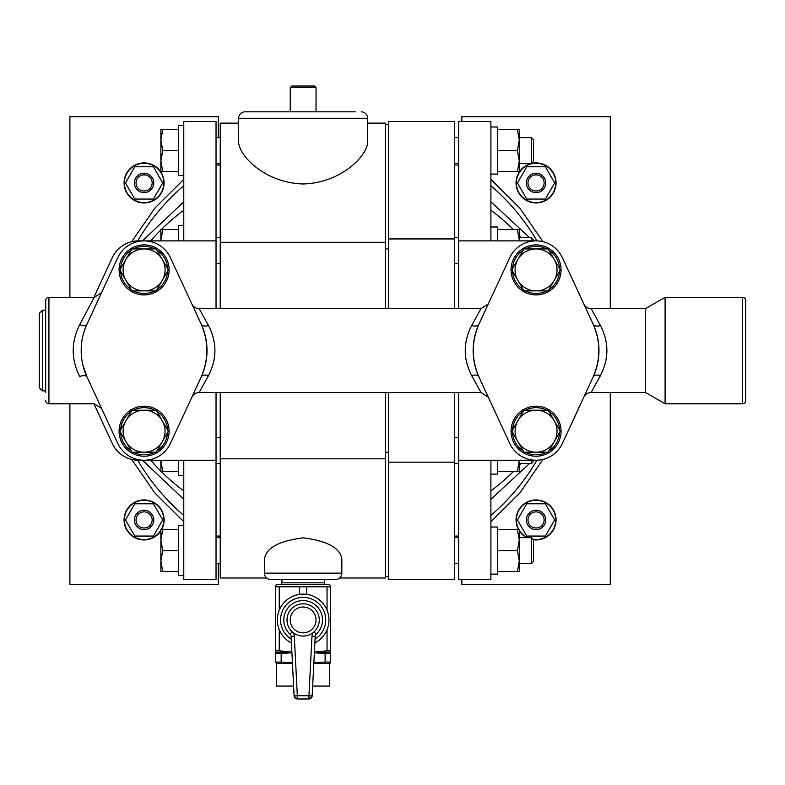 <?xml version="1.0" encoding="UTF-8"?>
<svg xmlns="http://www.w3.org/2000/svg" width="785" height="785" viewBox="0 0 785 785"><rect width="100%" height="100%" fill="white"/><g stroke="black" fill="none" stroke-linecap="round" stroke-linejoin="round"><path stroke-width="1.18" d="M322.498 619.934A19.36 19.36 0 0 1 316.237 634.182A19.36 19.36 0 0 0 303.138 600.574A19.36 19.36 0 0 0 283.787 619.934A19.36 19.36 0 0 1 303.138 600.574A19.36 19.36 0 0 1 322.498 619.934A19.36 19.36 0 0 0 303.138 600.574A19.36 19.36 0 0 0 290.038 634.182A3.228 3.228 0 0 1 291.078 636.39L294.11 695.912A3.228 3.228 0 0 0 297.329 698.974L294.159 696.334M312.165 695.912L308.947 695.745L311.979 636.233A6.457 6.457 0 0 1 314.059 631.807L316.237 634.182A3.228 3.228 0 0 0 315.207 636.39L312.165 695.912A3.228 3.228 0 0 1 308.947 698.974L297.329 698.974L297.329 695.745L308.947 695.745L308.947 698.974L312.116 696.334M291.412 642.925A25.807 25.807 0 0 1 303.138 594.127A25.807 25.807 0 0 1 314.873 642.925A25.807 25.807 0 0 0 303.138 594.127A25.807 25.807 0 0 0 277.331 619.934A25.807 25.807 0 0 1 303.138 594.127A25.807 25.807 0 0 1 328.944 619.934A25.807 25.807 0 0 0 303.138 594.127A25.807 25.807 0 0 0 291.412 642.925M319.269 619.934A16.132 16.132 0 0 1 303.138 636.066A16.132 16.132 0 0 1 287.006 619.934A16.132 16.132 0 0 1 303.138 603.802A16.132 16.132 0 0 1 319.269 619.934A16.132 16.132 0 0 1 303.138 636.066A16.132 16.132 0 0 1 287.006 619.934A16.132 16.132 0 0 1 303.138 603.802A16.132 16.132 0 0 1 319.269 619.934M327.041 629.668L327.041 650.794L314.402 652.109M306.66 594.363L306.66 586.778L327.041 586.778L327.041 610.21M279.234 610.21L279.234 586.778L299.625 586.778L299.625 594.363M291.873 652.109L279.234 650.794L279.234 629.668M299.625 586.778L306.66 586.778M279.234 586.778L275.721 586.778L275.721 585.384L277.331 584.452L328.944 584.452L330.563 585.384L330.563 586.778L330.563 585.384M327.041 586.778L330.563 586.778L330.563 650.794L327.041 650.794M275.721 586.778L275.721 652.198L291.883 652.198M314.392 652.198L330.563 652.198L330.563 650.794M275.721 650.794L279.234 650.794M275.721 653.591L275.721 662.089L281.167 662.089L281.167 653.591L275.721 653.591L275.721 652.659L289.429 652.198M316.846 652.198L330.563 652.659L330.563 653.591L330.563 652.659L330.563 653.591L325.118 653.591L325.118 662.089L330.563 662.089L330.563 653.591M281.521 584.452L281.521 582.833L324.754 582.833L324.754 584.452M281.167 653.591L291.912 652.747M314.373 652.747L325.118 653.591M330.563 663.021L330.563 662.089L329.749 663.482L329.749 686.07L312.665 686.07M275.721 662.089L276.526 663.482L292.462 663.482M292.422 662.893L281.167 662.089M325.118 662.089L313.853 662.893M324.362 582.833L324.362 579.605M281.913 582.833L281.913 579.605M313.823 663.482L329.749 663.482M276.526 663.482L276.526 686.07L293.61 686.07M517.413 171.513L519.287 171.513L519.287 140.064L517.413 150.543L519.287 161.033L517.413 171.513L497.347 171.513L497.347 150.543L517.413 150.543M517.413 129.574L519.287 129.574L519.287 140.064L517.413 129.574L497.347 129.574L497.347 150.543M490.89 174.093L497.347 174.093L497.347 171.513M531.465 137.64L533.476 139.661L533.476 161.435L531.465 163.457L531.465 137.64L519.287 137.64M531.465 163.457L519.287 163.457M490.89 126.993L497.347 126.993L497.347 129.574M490.89 240.877L490.89 121.518L458.636 121.518L458.636 308.623M490.89 227.002L497.347 227.002L497.347 240.877M583.804 303.942A8.066 8.066 0 0 0 591.125 308.623L600.466 325.559C609.023 342.172 609.023 358.843 600.466 375.564L591.125 392.5L645.545 392.5L645.545 308.623L591.125 308.623A8.066 8.066 0 0 1 583.804 303.942L562.403 257.715A29.035 29.035 0 0 0 536.057 240.877L458.636 240.877M490.89 460.245L490.89 579.605L458.636 579.605L458.636 460.245L536.057 460.245A29.035 29.035 0 0 0 562.403 443.407L593.146 376.986A62.908 62.908 0 0 0 593.146 324.136L562.403 257.715M458.636 392.5L458.636 460.245M509.71 443.407L478.968 376.986L509.71 443.407A29.035 29.035 0 0 0 536.057 460.245M478.968 324.136L509.71 257.715L478.968 324.136A62.908 62.908 0 0 0 478.968 376.986C491.017 403.009 491.017 403.009 478.968 376.986C471.402 359.412 471.402 341.799 478.968 324.136C491.017 298.114 491.017 298.114 478.968 324.136A8.066 4.504 24.8 0 1 471.648 325.559L480.999 308.623L199.155 308.623L208.506 325.559C217.052 342.172 217.052 358.843 208.506 375.564L199.155 392.5L480.999 392.5L471.648 375.564A8.066 4.504 155.2 0 1 478.968 376.986M610.259 308.623L610.259 116.671L461.855 116.671L461.855 121.518M610.259 392.5L610.259 584.452L461.855 584.452L461.855 579.605M458.636 165.066L454.436 165.066M458.636 536.057L454.436 536.057M517.413 229.583L519.287 240.073L519.287 229.583L497.347 229.583M519.287 240.073L519.268 240.877L519.287 240.073M536.057 240.877A29.035 29.035 0 0 0 509.71 257.715M562.403 443.407L583.804 397.181A8.066 8.066 0 0 1 591.125 392.5M600.466 375.564A8.066 4.504 24.8 0 0 593.146 376.986C600.711 359.324 600.711 341.71 593.146 324.136A8.066 4.504 -24.8 0 0 600.466 325.559M556.055 182.934A19.998 19.998 0 0 0 536.057 162.927A19.998 19.998 0 0 0 516.059 182.934A19.998 19.998 0 0 0 536.057 202.932A19.998 19.998 0 0 0 556.055 182.934M533.476 539.766A19.998 19.998 0 0 0 556.055 519.925A19.998 19.998 0 0 0 536.057 499.927A19.998 19.998 0 0 0 518.551 529.61M519.287 530.817A19.998 19.998 0 0 0 526.823 537.676M490.89 495.737L490.89 490.9A217.111 188.027 0 0 0 513.41 471.54M454.436 462.179L388.624 462.179L388.624 579.605L454.436 579.605L454.436 392.5M454.436 308.623L454.436 121.518L388.624 121.518L388.624 238.944L454.436 238.944M536.057 456.213A25.002 25.002 0 0 1 511.055 431.21A25.002 25.002 0 0 1 536.057 406.208A25.002 25.002 0 0 1 561.059 431.21A25.002 25.002 0 0 1 536.057 456.213M536.057 244.91A25.002 25.002 0 0 1 561.059 269.912A25.002 25.002 0 0 1 536.057 294.915A25.002 25.002 0 0 1 511.055 269.912A25.002 25.002 0 0 1 536.057 244.91M490.89 574.129L497.347 574.129L497.347 527.029L490.89 527.029M490.89 474.12L497.347 474.12L497.347 460.245M458.636 437.667L454.436 437.667M458.636 463.474L454.436 463.474M458.636 137.64L454.436 137.64M458.636 163.457L454.436 163.457M458.636 237.649L454.436 237.649M458.636 263.456L454.436 263.456M458.636 537.676L454.436 537.676M458.636 563.483L454.436 563.483M388.624 308.623L388.624 238.944M388.624 462.179L388.624 452.258L385.406 452.258L385.406 577.995L339.67 577.995M471.648 375.564C463.101 358.951 463.101 342.28 471.648 325.559M645.545 392.5L665.101 403.794L665.101 297.329L645.545 308.623M555.741 182.934A19.674 19.674 0 0 0 536.057 163.251A19.674 19.674 0 0 0 516.383 182.934A19.674 19.674 0 0 0 536.057 202.608A19.674 19.674 0 0 0 555.741 182.934M533.182 539.393A19.674 19.674 0 0 0 555.741 519.925A19.674 19.674 0 0 0 536.057 500.251A19.674 19.674 0 0 0 518.924 529.61M519.287 530.218A19.674 19.674 0 0 0 527.549 537.676M388.624 392.5L388.624 452.258M531.465 240.877L531.465 237.649L519.287 237.649M525.342 410.241A23.55 23.55 0 0 1 546.782 410.241M548.862 411.448A23.55 23.55 0 0 1 559.577 430.013M559.577 432.417A23.55 23.55 0 0 1 548.862 450.983M546.782 452.18A23.55 23.55 0 0 1 525.342 452.18M523.261 450.983A23.55 23.55 0 0 1 512.536 432.417M512.536 430.013A23.55 23.55 0 0 1 523.261 411.448M525.342 248.943A23.55 23.55 0 0 1 546.782 248.943M548.862 250.14A23.55 23.55 0 0 1 559.577 268.705M559.577 271.11A23.55 23.55 0 0 1 548.862 289.675M546.782 290.882A23.55 23.55 0 0 1 525.342 290.882M523.261 289.675A23.55 23.55 0 0 1 512.536 271.11M512.536 268.705A23.55 23.55 0 0 1 523.261 250.14M216.032 392.5L216.032 460.245L144.097 460.245A29.035 29.035 0 0 1 117.75 443.407L87.007 376.986A62.908 62.908 0 0 1 87.007 324.136L117.75 257.715A29.035 29.035 0 0 1 170.443 257.715L201.186 324.136A62.908 62.908 0 0 1 201.186 376.986C208.751 359.324 208.751 341.71 201.186 324.136L191.844 303.942A8.066 8.066 0 0 0 199.155 308.623M208.506 375.564A8.066 4.504 -155.2 0 0 201.186 376.986L191.844 397.181A8.066 8.066 0 0 1 199.155 392.5M170.443 257.715L201.186 324.136A8.066 4.504 155.2 0 0 208.506 325.559M665.101 403.794L742.522 403.794L742.522 297.329L665.101 297.329M517.413 571.549L519.287 571.549L519.287 561.059L517.413 571.549L497.347 571.549M517.413 529.61L519.287 540.09L519.287 529.61L497.347 529.61M517.413 550.579L519.287 561.059L519.287 540.09L517.413 550.579L497.347 550.579M517.413 471.54L519.287 471.54L519.287 460.245L517.413 471.54L497.347 471.54M388.624 248.865L385.406 248.865L385.406 123.127L367.655 123.127M385.406 248.865L385.406 308.623M385.406 392.5L385.406 452.258M531.465 237.649L533.476 239.67L533.476 240.877M170.443 443.407L201.186 376.986L170.443 443.407A29.035 29.035 0 0 1 144.097 460.245L138.611 460.245A29.035 29.035 0 0 1 112.265 443.407L93.925 403.794L112.265 443.407M742.522 297.329A3.228 3.228 0 0 1 745.75 300.557L745.75 400.566A3.228 3.228 0 0 1 742.522 403.794A3.228 3.228 0 0 0 745.75 400.566L745.75 300.557A3.228 3.228 0 0 0 742.522 297.329M526.745 166.803L517.433 182.934L526.745 199.066L545.369 199.066L554.681 182.934L545.369 166.803L526.745 166.803M526.745 503.793L517.433 519.925L526.745 536.057L545.369 536.057L554.681 519.925L545.369 503.793L526.745 503.793M218.299 137.64L218.299 116.671L69.894 116.671L69.894 297.329M218.299 563.483L218.299 584.452L69.894 584.452L69.894 403.794M218.299 537.676L218.299 536.057M218.299 165.066L218.299 163.457M560.274 431.21L548.165 452.18L523.948 452.18L511.849 431.21L523.948 410.241L548.165 410.241L560.274 431.21M548.165 290.882L523.948 290.882L511.849 269.912L523.948 248.943L548.165 248.943L554.22 259.423L560.274 269.912L548.165 290.882M112.265 257.715L93.925 297.329L112.265 257.715A29.035 29.035 0 0 1 138.611 240.877L216.032 240.877L216.032 308.623M124.099 182.934A19.998 19.998 0 0 0 144.097 202.932A19.998 19.998 0 0 0 164.094 182.934A19.998 19.998 0 0 0 144.097 162.927A19.998 19.998 0 0 0 124.099 182.934M161.602 529.61A19.998 19.998 0 0 0 144.097 499.927A19.998 19.998 0 0 0 138.415 539.109A19.998 19.998 0 0 0 160.876 530.817M216.032 460.245L216.032 579.605L183.778 579.605L183.778 460.245M183.778 240.877L183.778 121.518L216.032 121.518L216.032 240.877M238.62 123.127L220.232 123.127L220.232 242.3L385.406 242.3M220.232 242.3L220.232 308.623M220.232 392.5L220.232 458.823L385.406 458.823M341.848 559.293C340.445 548.126 327.571 540.973 303.226 537.843C278.783 540.934 265.85 548.077 264.427 559.293L264.427 573.158A6.457 6.457 0 0 0 270.874 579.605L335.401 579.605A6.457 6.457 0 0 0 341.848 573.158L341.848 559.293M220.232 458.823L220.232 577.995L266.615 577.995M238.62 141.83C238.66 155.361 264.525 182.797 303.039 183.984C341.691 182.895 367.645 155.332 367.655 141.83L367.655 118.29L238.62 118.29L238.62 141.83M536.057 452.18A20.969 20.969 0 0 0 554.22 420.731A20.969 20.969 0 0 0 517.894 420.731A20.969 20.969 0 0 0 536.057 452.18M517.894 280.392A20.969 20.969 0 0 0 554.22 280.392A20.969 20.969 0 0 0 536.057 248.943A20.969 20.969 0 0 0 517.894 280.392M79.952 376.957L79.687 376.447C71.072 359.236 71.072 341.975 79.687 324.676A8.066 3.64 24.8 0 0 87.007 324.136L84.613 330.102M82.768 364.593L87.007 376.986A8.066 3.64 155.2 0 0 79.687 376.447M144.097 294.915A25.002 25.002 0 0 1 119.094 269.912A25.002 25.002 0 0 1 144.097 244.91A25.002 25.002 0 0 1 169.099 269.912A25.002 25.002 0 0 1 144.097 294.915M144.097 406.208A25.002 25.002 0 0 1 169.099 431.21A25.002 25.002 0 0 1 144.097 456.213A25.002 25.002 0 0 1 119.094 431.21A25.002 25.002 0 0 1 144.097 406.208M545.732 182.934A9.675 9.675 0 0 1 536.057 192.61A9.675 9.675 0 0 1 526.382 182.934A9.675 9.675 0 0 1 536.057 173.249A9.675 9.675 0 0 1 545.732 182.934M526.382 519.925A9.675 9.675 0 0 1 536.057 510.25A9.675 9.675 0 0 1 545.732 519.925A9.675 9.675 0 0 1 536.057 529.61A9.675 9.675 0 0 1 526.382 519.925M220.232 165.066L216.032 165.066M220.232 536.057L216.032 536.057M531.465 537.676L533.476 539.688L533.476 561.461L531.465 563.483L531.465 537.676L519.287 537.676M531.465 563.483L519.287 563.483M533.476 460.245L533.476 461.452L531.465 463.474L531.465 460.245M531.465 463.474L519.287 463.474M79.687 324.676L94.259 297.329L48.925 297.329L48.925 403.794L94.259 403.794L101.579 408.465M101.579 292.658L94.259 297.329L79.952 324.166M527.991 182.934A8.066 8.066 0 0 0 536.057 191A8.066 8.066 0 0 0 544.123 182.934A8.066 8.066 0 0 0 536.057 174.869A8.066 8.066 0 0 0 527.991 182.934M544.123 519.925A8.066 8.066 0 0 0 536.057 511.859A8.066 8.066 0 0 0 527.991 519.925A8.066 8.066 0 0 0 536.057 527.991A8.066 8.066 0 0 0 544.123 519.925M45.707 392.5L45.707 300.557A3.228 3.228 0 0 1 48.925 297.329A3.228 3.228 0 0 0 45.707 300.557L45.707 308.623M45.707 400.566A3.228 3.228 0 0 0 48.925 403.794A3.228 3.228 0 0 1 45.707 400.566M163.771 182.934A19.674 19.674 0 0 0 144.097 163.251A19.674 19.674 0 0 0 124.413 182.934A19.674 19.674 0 0 0 144.097 202.608A19.674 19.674 0 0 0 163.771 182.934M161.229 529.61A19.674 19.674 0 0 0 144.097 500.251A19.674 19.674 0 0 0 138.749 538.863A19.674 19.674 0 0 0 160.876 530.218M183.778 225.55L178.617 225.55L178.617 240.877M183.778 125.551L178.617 125.551L178.617 175.546L183.778 175.546M183.778 525.577L178.617 525.577L178.617 575.582L183.778 575.582M178.617 460.245L178.617 475.573L183.778 475.573M220.232 537.676L216.032 537.676M220.232 563.483L216.032 563.483M220.232 437.667L216.032 437.667M220.232 463.474L216.032 463.474M220.232 237.649L216.032 237.649M220.232 263.456L216.032 263.456M220.232 137.64L216.032 137.64M220.232 163.457L216.032 163.457M250.719 111.833L245.067 111.833A6.457 6.457 0 0 0 238.62 118.29M245.067 111.833L355.566 111.833M361.208 111.833A6.457 6.457 0 0 1 367.655 118.29M154.812 290.882A23.55 23.55 0 0 1 133.381 290.882M131.291 289.675A23.55 23.55 0 0 1 120.576 271.11M120.576 268.705A23.55 23.55 0 0 1 131.291 250.14L125.934 259.423L131.988 248.943L156.205 248.943L168.314 269.912L156.205 290.882L131.988 290.882L119.879 269.912L125.934 259.423A20.969 20.969 0 0 0 144.097 290.882A20.969 20.969 0 0 0 162.26 259.423A20.969 20.969 0 0 0 125.934 259.423M133.381 248.943A23.55 23.55 0 0 1 154.812 248.943M156.892 250.14A23.55 23.55 0 0 1 167.617 268.705M167.617 271.11A23.55 23.55 0 0 1 156.892 289.675M133.381 410.241A23.55 23.55 0 0 1 154.812 410.241M156.892 411.448A23.55 23.55 0 0 1 167.617 430.013M167.617 432.417A23.55 23.55 0 0 1 156.892 450.983M154.812 452.18A23.55 23.55 0 0 1 133.381 452.18M131.291 450.983A23.55 23.55 0 0 1 120.576 432.417M120.576 430.013A23.55 23.55 0 0 1 131.291 411.448M325.265 579.605L281.01 579.605M153.409 166.803L134.785 166.803L125.472 182.934L134.785 199.066L153.409 199.066L162.721 182.934L153.409 166.803M153.409 536.057L162.721 519.925L153.409 503.793L134.785 503.793L125.472 519.925L134.785 536.057L153.409 536.057M162.74 229.583L160.876 240.073L160.876 229.583L178.617 229.583M160.876 240.073L160.886 240.877L160.876 240.073M162.74 129.574L160.876 140.064L160.876 129.574L178.617 129.574M162.74 150.543L160.876 161.033L160.876 140.064L162.74 150.543L178.617 150.543M162.74 171.513L160.876 171.513L160.876 161.033L162.74 171.513L178.617 171.513M162.74 529.61L160.876 540.09L160.876 529.61L178.617 529.61M162.74 550.579L160.876 561.059L160.876 540.09L162.74 550.579L178.617 550.579M162.74 571.549L160.876 571.549L160.876 561.059L162.74 571.549L178.617 571.549M162.74 471.54L160.876 471.54L160.876 460.245L162.74 471.54L178.617 471.54M131.988 410.241L156.205 410.241L168.314 431.21L156.205 452.18L131.988 452.18L125.934 441.7L119.879 431.21L131.988 410.241M162.26 420.731A20.969 20.969 0 0 0 125.934 420.731A20.969 20.969 0 0 0 144.097 452.18A20.969 20.969 0 0 0 162.26 420.731M153.772 182.934A9.675 9.675 0 0 1 144.097 192.61A9.675 9.675 0 0 1 134.421 182.934A9.675 9.675 0 0 1 144.097 173.249A9.675 9.675 0 0 1 153.772 182.934M153.772 519.925A9.675 9.675 0 0 1 144.097 529.61A9.675 9.675 0 0 1 134.421 519.925A9.675 9.675 0 0 1 144.097 510.25A9.675 9.675 0 0 1 153.772 519.925M136.031 182.934A8.066 8.066 0 0 0 144.097 191A8.066 8.066 0 0 0 152.162 182.934A8.066 8.066 0 0 0 144.097 174.869A8.066 8.066 0 0 0 136.031 182.934M136.031 519.925A8.066 8.066 0 0 0 144.097 527.991A8.066 8.066 0 0 0 152.162 519.925A8.066 8.066 0 0 0 144.097 511.859A8.066 8.066 0 0 0 136.031 519.925M42.478 390.891L39.25 387.662L39.25 313.46L42.478 310.232L42.478 390.891L45.707 390.891M252.328 111.833L296.691 111.833M316.041 111.833L316.041 87.645L290.234 87.645L290.234 111.833M316.041 87.645L314.432 86.026L291.843 86.026L290.234 87.645M294.11 695.912L297.329 695.745L294.296 636.233L291.078 636.39M290.038 634.182L292.216 631.807A6.457 6.457 0 0 1 294.296 636.233M315.07 639.108A22.579 22.579 0 0 0 303.138 597.356A22.579 22.579 0 0 0 291.215 639.108M311.979 636.233L315.207 636.39M290.234 619.934A12.903 12.903 0 0 0 303.138 632.838A12.903 12.903 0 0 0 316.041 619.934A12.903 12.903 0 0 0 303.138 607.031A12.903 12.903 0 0 0 290.234 619.934M490.89 210.223A217.111 188.027 0 0 1 513.41 229.583M519.287 235.686A217.111 188.027 0 0 1 521.063 237.649M490.89 185.721A217.111 217.111 0 0 1 536.969 240.887M519.287 465.436A217.111 188.027 0 0 0 521.063 463.474M490.89 515.402A217.111 217.111 0 0 0 536.969 460.236M264.427 573.158L341.848 573.158M150.779 240.877A217.111 188.027 0 0 1 160.876 229.976M161.259 229.583A217.111 188.027 0 0 1 183.778 210.223M137.699 240.887A217.111 217.111 0 0 1 183.778 185.721M137.699 460.236A217.111 217.111 0 0 0 183.778 515.402M150.779 460.245A217.111 188.027 0 0 0 160.876 471.147M161.259 471.54A217.111 188.027 0 0 0 183.778 490.9M490.89 201.814L529.551 237.649M490.89 179.402L519.837 208.153L543.024 241.721M480.999 308.623L488.319 303.942L480.999 308.623M480.999 392.5L488.319 397.181M490.89 499.309L529.551 463.474M490.89 521.721L519.837 492.97L543.024 459.402M385.406 576.386L388.624 576.386M385.406 124.736L388.624 124.736M183.778 201.814L142.497 240.877M183.778 179.402L154.831 208.153L131.644 241.721M183.778 521.721L154.831 492.97L131.644 459.402M142.497 460.245L183.778 499.309M42.478 310.232L45.707 310.232"/></g></svg>

